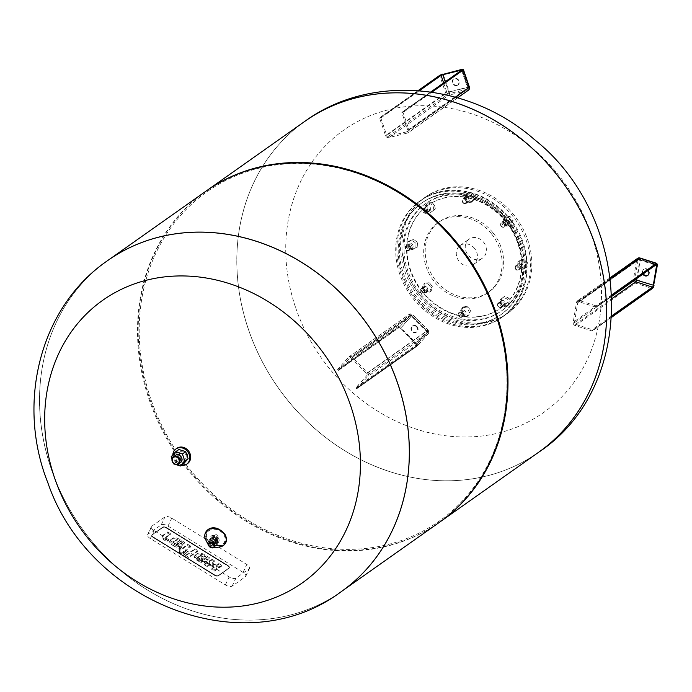 <?xml version="1.0" encoding="UTF-8"?>
<svg xmlns="http://www.w3.org/2000/svg" width="692" height="692" viewBox="0 0 692 692"><rect width="100%" height="100%" fill="white"/><g stroke="black" fill="none" stroke-linecap="round" stroke-linejoin="round"><path stroke-width="0.52" stroke-dasharray="3.46 2.59" d="M179.79 455.916A4.377 3.797 54.8 0 1 181.01 451.426A4.377 3.797 54.8 0 1 187.29 454.082A4.377 3.797 54.8 0 1 186.061 458.58A4.377 3.797 54.8 0 1 179.79 455.916M185.94 455.033A4.377 3.797 54.8 0 1 184.721 459.523A4.377 3.797 54.8 0 1 179.098 458.139A4.377 3.797 54.8 0 1 179.669 452.369A4.377 3.797 54.8 0 1 185.94 455.033M173.355 463.173L171.988 459.159M175.465 455.336A4.377 3.797 -125.2 0 0 174.246 459.834A4.377 3.797 -125.2 0 0 180.517 462.498M183.717 463.666L176.884 461.503L174.47 454.41L178.891 449.489M174.47 454.41L171.166 456.755M176.884 461.503L173.58 463.839M181.252 465.405A9.307 8.062 54.8 0 1 172.818 454.903M187.567 463.553A9.307 8.062 54.8 0 1 175.612 460.595A9.307 8.062 54.8 0 1 176.823 448.347M151.773 526.214L164.964 516.898A5.475 2.457 -154.8 0 1 171.746 518.126L246.793 564.464A5.475 2.457 -154.8 0 1 249.509 568.366A5.475 2.457 -154.8 0 1 249.103 568.841L235.903 578.157A5.475 2.457 -154.8 0 1 229.13 576.938L154.082 530.6A5.475 2.457 -154.8 0 1 151.366 526.69A5.475 2.457 -154.8 0 1 151.773 526.214L148.027 534.189L161.219 524.873A5.475 2.457 -154.8 0 1 168 526.093L243.048 572.431A5.475 2.457 -154.8 0 1 245.764 576.341A5.475 2.457 -154.8 0 1 245.357 576.817L232.157 586.133A5.475 2.457 -154.8 0 1 225.384 584.904L150.337 538.575A5.475 2.457 -154.8 0 1 147.612 534.665A5.475 2.457 -154.8 0 1 148.027 534.189M152.214 534.648L162.957 527.053A3.062 1.375 -154.8 0 1 166.755 527.745L227.85 565.468A3.062 1.375 -154.8 0 1 229.372 567.656A3.062 1.375 -154.8 0 1 229.147 567.924L218.404 575.51A3.062 1.375 -154.8 0 1 214.606 574.827L153.503 537.096A3.062 1.375 -154.8 0 1 151.98 534.916A3.062 1.375 -154.8 0 1 152.214 534.648L162.957 527.053A3.062 1.375 -154.8 0 1 166.755 527.745L227.85 565.468A3.062 1.375 -154.8 0 1 229.372 567.656A3.062 1.375 -154.8 0 1 229.147 567.924L218.404 575.51A3.062 1.375 -154.8 0 1 214.606 574.827L153.503 537.096A3.062 1.375 -154.8 0 1 151.98 534.916A3.062 1.375 -154.8 0 1 152.214 534.648L152.006 535.089A3.062 1.375 25.2 0 0 151.773 535.357A3.062 1.375 25.2 0 0 153.295 537.546L214.399 575.268A3.062 1.375 25.2 0 0 218.188 575.952L228.94 568.366A3.062 1.375 25.2 0 0 229.164 568.097A3.062 1.375 25.2 0 0 227.642 565.909L166.547 528.186A3.062 1.375 25.2 0 0 162.75 527.503L152.006 535.089L162.75 527.503A3.062 1.375 -154.8 0 1 166.547 528.186L227.642 565.909A3.062 1.375 -154.8 0 1 229.164 568.097A3.062 1.375 -154.8 0 1 228.94 568.366L218.188 575.952A3.062 1.375 -154.8 0 1 214.399 575.268L153.295 537.546A3.062 1.375 -154.8 0 1 151.773 535.357A3.062 1.375 -154.8 0 1 152.006 535.089L152.214 534.648M184.842 551.066L190.317 547.199L187.35 545.374L181.884 549.232L179.998 548.073L178.709 548.981L180.595 550.14L179.6 550.841A5.302 2.379 25.2 0 0 179.332 551.204A5.302 2.379 25.2 0 0 179.297 552.138A3.322 1.488 25.2 0 0 179.868 552.96A5.078 2.275 25.2 0 0 181.373 554.136L183.466 555.425L184.816 554.465L183.38 553.583A1.938 0.874 -154.8 0 1 182.973 553.289A1.047 0.467 -154.8 0 1 182.653 552.77A2.015 0.9 -154.8 0 1 182.688 552.657A2.015 0.9 -154.8 0 1 182.852 552.467L183.553 551.974L185.845 553.384L187.134 552.476L184.842 551.066L185.309 550.071L187.601 551.481L187.134 552.476M187.601 551.481L186.312 552.389L184.029 550.979L183.319 551.472A2.015 0.9 25.2 0 0 183.155 551.654A2.015 0.9 25.2 0 0 183.12 551.775A1.047 0.467 25.2 0 0 183.441 552.294A1.938 0.874 25.2 0 0 183.856 552.588L185.283 553.47L183.934 554.43L181.84 553.133A5.078 2.275 -154.8 0 1 180.335 551.965A3.322 1.488 -154.8 0 1 179.764 551.143A5.302 2.379 -154.8 0 1 179.799 550.209A5.302 2.379 -154.8 0 1 180.067 549.846L181.062 549.145L179.176 547.986L180.465 547.078L182.351 548.237L187.817 544.37L190.784 546.204L190.317 547.199M190.784 546.204L185.309 550.071M187.817 544.37L187.35 545.374M182.351 548.237L181.884 549.232M180.465 547.078L179.998 548.073M179.176 547.986L178.709 548.981M181.062 549.145L180.595 550.14M180.067 549.846L179.6 550.841M179.764 551.143L179.297 552.138M180.335 551.965L179.868 552.96M183.934 554.43L183.466 555.425M185.283 553.47L184.816 554.465M183.12 551.775L182.653 552.77M183.319 551.472L182.852 552.467M184.029 550.979L183.553 551.974M186.312 552.389L185.845 553.384M194.417 549.733L185.015 556.377L187.973 558.21L197.384 551.567L194.417 549.733L194.893 548.739L197.851 550.564L197.384 551.567L197.851 550.564L188.44 557.207L187.973 558.21M188.44 557.207L185.482 555.382L185.015 556.377M185.482 555.382L194.893 548.739M166.106 537.848A2.31 1.038 25.2 0 0 166.798 538.497A3.849 1.721 25.2 0 0 167.23 538.783L168.727 539.708L167.343 540.677L165.163 539.327A6.652 2.984 -154.8 0 1 163.727 538.298A4.282 1.92 -154.8 0 1 162.499 536.698A6.617 2.967 -154.8 0 1 162.594 535.703A6.617 2.967 -154.8 0 1 163.009 535.193L167.646 531.914L170.604 533.748L166.305 536.784A5.251 2.353 25.2 0 0 166.158 536.897A3.425 1.54 25.2 0 0 165.985 537.13A3.425 1.54 25.2 0 0 165.924 537.303A1.868 0.839 25.2 0 0 166.106 537.848L165.639 538.843A1.868 0.839 -154.8 0 1 165.457 538.298A3.425 1.54 -154.8 0 1 165.518 538.125A3.425 1.54 -154.8 0 1 165.691 537.9A5.251 2.353 -154.8 0 1 165.829 537.779L170.137 534.743L167.179 532.909L162.542 536.188A6.617 2.967 25.2 0 0 162.118 536.698A6.617 2.967 25.2 0 0 162.032 537.693A4.282 1.92 25.2 0 0 163.26 539.293A6.652 2.984 25.2 0 0 164.696 540.322L166.876 541.672L168.26 540.703L166.755 539.777A3.849 1.721 -154.8 0 1 166.331 539.492A2.31 1.038 -154.8 0 1 165.639 538.843M170.604 533.748L170.137 534.743L170.604 533.748M167.646 531.914L167.179 532.909L167.646 531.914M163.009 535.193L162.542 536.188M162.499 536.698L162.032 537.693M167.343 540.677L166.876 541.672L167.343 540.677M168.727 539.708L168.26 540.703M166.798 538.497L166.331 539.492M176.745 544.379A3.218 1.445 25.2 0 0 177.498 544.31A5.545 2.491 25.2 0 0 178.112 544.016L173.804 541.352A5.545 2.491 25.2 0 0 173.407 541.784A3.218 1.445 25.2 0 0 173.389 541.81A3.218 1.445 25.2 0 0 173.346 542.277A2.041 0.917 25.2 0 0 174.453 543.454L174.903 543.73A2.041 0.917 25.2 0 0 176.745 544.379L176.278 545.374A2.041 0.917 -154.8 0 1 174.436 544.725L173.986 544.448A2.041 0.917 -154.8 0 1 172.87 543.272A3.218 1.445 -154.8 0 1 172.922 542.805A3.218 1.445 -154.8 0 1 172.931 542.779A5.545 2.491 -154.8 0 1 173.337 542.355L177.645 545.011A5.545 2.491 -154.8 0 1 177.031 545.305A3.218 1.445 -154.8 0 1 176.278 545.374M174.903 543.73L174.436 544.725M174.453 543.454L173.986 544.448M173.346 542.277L172.87 543.272M173.804 541.352L173.337 542.355M174.15 541.109L173.683 542.104M178.458 543.765L177.991 544.768M178.112 544.016L177.645 545.011M177.498 544.31L177.031 545.305M173.467 545.746A5.181 2.327 25.2 0 0 179.496 547.294A9.031 4.048 25.2 0 0 180.707 546.767L182.039 545.824L175.085 541.118A3.071 1.375 -154.8 0 1 176.676 540.91A3.287 1.47 -154.8 0 1 178.821 541.819L182.896 544.336L184.193 543.419L179.712 540.651A8.235 3.694 25.2 0 0 177.68 539.587A5.233 2.353 25.2 0 0 173 538.886A8.935 4.005 25.2 0 0 172.126 539.284L170.422 540.495A9.273 4.161 25.2 0 0 169.765 541.274A9.273 4.161 25.2 0 0 169.756 541.282A5.311 2.379 25.2 0 0 169.756 541.291A5.311 2.379 25.2 0 0 172.516 545.149L173.467 545.746L173.934 544.742L172.983 544.154L172.516 545.149M172.983 544.154A5.311 2.379 -154.8 0 1 170.223 540.296A9.273 4.161 -154.8 0 1 170.232 540.27A9.273 4.161 -154.8 0 1 170.889 539.492L172.593 538.289A8.935 4.005 -154.8 0 1 173.467 537.892A5.233 2.353 -154.8 0 1 178.155 538.584A8.235 3.694 -154.8 0 1 180.18 539.656L184.66 542.424L183.363 543.341L179.289 540.824A3.287 1.47 25.2 0 0 177.152 539.916A3.071 1.375 25.2 0 0 175.552 540.123L182.506 544.829L181.174 545.772A9.031 4.048 -154.8 0 1 179.972 546.299L179.496 547.294M179.972 546.299A5.181 2.327 -154.8 0 1 173.934 544.742M182.506 544.829L182.039 545.824M175.24 540.34L174.773 541.334M175.552 540.123L175.085 541.118M177.152 539.916L176.676 540.91M179.289 540.824L178.821 541.819M183.363 543.341L182.896 544.336M184.66 542.424L184.193 543.419M173.467 537.892L173 538.886M172.593 538.289L172.126 539.284M170.889 539.492L170.422 540.495M170.223 540.296A5.311 2.379 -154.8 0 1 170.223 540.288L169.756 541.291M201.545 559.69A3.218 1.445 25.2 0 0 202.298 559.62A5.545 2.491 25.2 0 0 202.912 559.326L198.604 556.662A5.545 2.491 25.2 0 0 198.197 557.095A3.218 1.445 25.2 0 0 198.189 557.121A3.218 1.445 25.2 0 0 198.137 557.588A2.041 0.917 25.2 0 0 199.253 558.764L199.703 559.041A2.041 0.917 25.2 0 0 201.545 559.69L201.078 560.693A2.041 0.917 -154.8 0 1 199.235 560.036L198.777 559.759A2.041 0.917 -154.8 0 1 197.67 558.582A3.218 1.445 -154.8 0 1 197.722 558.115A3.218 1.445 -154.8 0 1 197.73 558.089A5.545 2.491 -154.8 0 1 198.137 557.666L202.445 560.321A5.545 2.491 -154.8 0 1 201.822 560.615A3.218 1.445 -154.8 0 1 201.078 560.693M199.703 559.041L199.235 560.036M199.253 558.764L198.777 559.759M198.137 557.588L197.67 558.582M198.604 556.662L198.137 557.666M198.95 556.42L198.483 557.415M203.258 559.084L202.791 560.079M202.912 559.326L202.445 560.321M202.298 559.62L201.822 560.615M198.267 561.056A5.181 2.327 25.2 0 0 204.296 562.605A9.031 4.048 25.2 0 0 205.507 562.077L206.839 561.134L199.876 556.429A3.071 1.375 -154.8 0 1 201.476 556.221A3.287 1.47 -154.8 0 1 203.621 557.129L207.686 559.646L208.984 558.729L204.503 555.961A8.235 3.694 25.2 0 0 202.479 554.898A5.233 2.353 25.2 0 0 197.8 554.206A8.935 4.005 25.2 0 0 196.926 554.595L195.222 555.806A9.273 4.161 25.2 0 0 194.564 556.584A9.273 4.161 25.2 0 0 194.556 556.593A5.311 2.379 25.2 0 0 194.556 556.602A5.311 2.379 25.2 0 0 197.306 560.468L198.267 561.056L198.734 560.053L197.782 559.465L197.306 560.468M197.782 559.465A5.311 2.379 -154.8 0 1 195.023 555.607A9.273 4.161 -154.8 0 1 195.032 555.589A9.273 4.161 -154.8 0 1 195.689 554.802L197.393 553.6A8.935 4.005 -154.8 0 1 198.267 553.202A5.233 2.353 -154.8 0 1 202.946 553.894A8.235 3.694 -154.8 0 1 204.979 554.967L209.46 557.735L208.154 558.652L204.088 556.134A3.287 1.47 25.2 0 0 201.943 555.226A3.071 1.375 25.2 0 0 200.351 555.434L207.306 560.139L205.974 561.082A9.031 4.048 -154.8 0 1 204.763 561.61L204.296 562.605M204.763 561.61A5.181 2.327 -154.8 0 1 198.734 560.053M207.306 560.139L206.839 561.134M200.04 555.65L199.573 556.653M200.351 555.434L199.876 556.429M201.943 555.226L201.476 556.221M204.088 556.134L203.621 557.129M208.154 558.652L207.686 559.646M209.46 557.735L208.984 558.729M198.267 553.202L197.8 554.206M197.393 553.6L196.926 554.595M195.689 554.802L195.222 555.806M195.023 555.607A5.311 2.379 -154.8 0 1 195.023 555.598L194.564 556.584M210.757 564.326A2.742 1.228 25.2 0 0 209.685 564.361A5.294 2.379 25.2 0 0 209.166 564.594L207.73 565.606L204.754 563.772L206.095 562.83A7.915 3.555 -154.8 0 1 207.626 562.302A5.052 2.266 -154.8 0 1 210.022 562.527A5.389 2.413 -154.8 0 1 209.564 560.978A8.122 3.642 -154.8 0 1 209.685 560.624A8.122 3.642 -154.8 0 1 210.281 559.923L211.553 559.024L214.52 560.857L213.205 561.792A4.783 2.145 25.2 0 0 212.807 562.233A4.783 2.145 25.2 0 0 212.738 562.449A2.111 0.943 25.2 0 0 213.75 563.842L214.477 564.291A1.998 0.891 25.2 0 0 216.259 564.836A4.057 1.817 25.2 0 0 217.375 564.577L218.854 563.53L221.821 565.364L220.584 566.246A12.785 5.735 -154.8 0 1 218.923 566.757A5.389 2.413 -154.8 0 1 216.553 566.558A5.052 2.266 -154.8 0 1 217.063 568.123A7.915 3.555 -154.8 0 1 216.933 568.495A7.915 3.555 -154.8 0 1 216.371 569.17L215.03 570.113L212.055 568.279L213.491 567.267A5.294 2.379 25.2 0 0 213.802 566.904A2.742 1.228 25.2 0 0 213.828 566.852A2.742 1.228 25.2 0 0 213.785 566.194A2.076 0.934 25.2 0 0 212.764 565.252L212.254 564.932A2.076 0.934 25.2 0 0 210.757 564.326L210.29 565.321A2.076 0.934 -154.8 0 1 211.787 565.935L212.297 566.246A2.076 0.934 -154.8 0 1 213.318 567.189A2.742 1.228 -154.8 0 1 213.361 567.847A2.742 1.228 -154.8 0 1 213.335 567.907A5.294 2.379 -154.8 0 1 213.024 568.262L211.588 569.274L214.563 571.108L215.895 570.165A7.915 3.555 25.2 0 0 216.466 569.49A7.915 3.555 25.2 0 0 216.587 569.118A5.052 2.266 25.2 0 0 216.086 567.552A5.389 2.413 25.2 0 0 218.456 567.76A12.785 5.735 25.2 0 0 220.117 567.241L221.353 566.367L218.378 564.525L216.907 565.572A4.057 1.817 -154.8 0 1 215.783 565.831A1.998 0.891 -154.8 0 1 214.01 565.295L213.283 564.845A2.111 0.943 -154.8 0 1 212.271 563.444A4.783 2.145 -154.8 0 1 212.34 563.227A4.783 2.145 -154.8 0 1 212.738 562.786L214.053 561.861L211.086 560.018L209.814 560.918A8.122 3.642 25.2 0 0 209.218 561.619A8.122 3.642 25.2 0 0 209.096 561.973A5.389 2.413 25.2 0 0 209.555 563.522A5.052 2.266 25.2 0 0 207.159 563.297A7.915 3.555 25.2 0 0 205.628 563.824L204.287 564.767L207.263 566.601L208.699 565.589A5.294 2.379 -154.8 0 1 209.218 565.364A2.742 1.228 -154.8 0 1 210.29 565.321M212.254 564.932L211.787 565.935M212.764 565.252L212.297 566.246M213.785 566.194L213.318 567.189M213.802 566.904L213.335 567.907M213.491 567.267L213.024 568.262M212.055 568.279L211.588 569.274M215.03 570.113L214.563 571.108M216.553 566.558L216.086 567.552M218.923 566.757L218.456 567.76M220.584 566.246L220.117 567.241M221.821 565.364L221.353 566.367M218.854 563.53L218.378 564.525M217.375 564.577L216.907 565.572M216.259 564.836L215.783 565.831M214.477 564.291L214.01 565.295M213.75 563.842L213.283 564.845M212.738 562.449L212.271 563.444M213.205 561.792L212.738 562.786M214.52 560.857L214.053 561.861M211.553 559.024L211.086 560.018M210.022 562.527L209.555 563.522M204.754 563.772L204.287 564.767M207.73 565.606L207.263 566.601M209.166 564.594L208.699 565.589M209.685 564.361L209.218 565.364M217.262 541.144A4.68 3.642 27.9 0 1 217.392 544.31A4.68 3.642 27.9 0 1 214.771 545.979A4.68 3.642 27.9 0 1 209.218 543.038A4.68 3.642 27.9 0 1 209.114 539.933A4.68 3.642 27.9 0 1 213.093 538.289A4.68 3.642 27.9 0 1 217.262 541.144M216.475 539.544A2.491 1.938 27.9 0 1 215.082 542.13A2.491 1.938 27.9 0 1 212.219 540.616A2.491 1.938 27.9 0 1 213.266 538.065A2.491 1.938 27.9 0 1 216.475 539.544M216.155 542.078A3.858 3.002 27.9 0 1 216.267 544.691A3.858 3.002 27.9 0 1 214.096 546.066A3.858 3.002 27.9 0 1 209.52 543.644A3.858 3.002 27.9 0 1 209.434 541.083A3.858 3.002 27.9 0 1 212.721 539.725A3.858 3.002 27.9 0 1 216.155 542.078M214.745 542.77A2.465 1.912 27.9 0 1 214.814 544.44A2.465 1.912 27.9 0 1 211.743 544.985A2.465 1.912 27.9 0 1 210.454 542.139A2.465 1.912 27.9 0 1 212.548 541.274A2.465 1.912 27.9 0 1 214.745 542.77M216.112 540.184A2.465 1.912 27.9 0 1 216.181 541.853A2.465 1.912 27.9 0 1 213.11 542.398A2.465 1.912 27.9 0 1 211.83 539.552A2.465 1.912 27.9 0 1 213.923 538.687A2.465 1.912 27.9 0 1 216.112 540.184M215.411 540.357A1.643 1.28 27.9 0 1 213.404 541.827A1.643 1.28 27.9 0 1 213.949 539.353A1.643 1.28 27.9 0 1 215.411 540.357M217.868 535.712A1.643 1.28 27.9 0 1 215.861 537.191A1.643 1.28 27.9 0 1 216.406 534.717A1.643 1.28 27.9 0 1 217.868 535.712M107.563 260.65A202.583 175.439 54.8 0 0 81.102 527.33A202.583 175.439 54.8 0 0 341.268 591.625A202.583 175.439 54.8 0 1 81.146 527.304A202.583 175.439 54.8 0 1 107.589 260.633A202.583 175.439 -125.2 0 0 81.146 527.304A202.583 175.439 -125.2 0 0 341.312 591.591M205.896 191.217A202.583 175.439 -125.2 0 0 179.764 457.663A202.583 175.439 -125.2 0 0 439.602 522.192M495.472 314.229A201.484 174.496 -125.2 0 0 181.39 214.555A201.484 174.496 -125.2 0 0 292.387 540.608A201.484 174.496 -125.2 0 0 495.472 314.229M205.559 191.45A202.583 175.439 -125.2 0 0 179.098 458.139A202.583 175.439 -125.2 0 0 439.264 522.425M538.558 452.317A202.583 175.439 54.8 0 1 278.392 388.022A202.583 175.439 54.8 0 1 304.852 121.342A202.583 175.439 -125.2 0 0 248.376 329.297A202.583 175.439 -125.2 0 0 538.558 452.317M295.622 307.611A172.983 149.801 -125.2 0 0 565.269 393.177A172.983 149.801 -125.2 0 0 469.972 113.263A172.983 149.801 -125.2 0 0 295.622 307.611M468.614 239.527A11.608 10.051 -125.2 0 0 467.835 254.717A11.608 10.051 -125.2 0 0 482.514 258.099A11.608 10.051 -125.2 0 0 484.037 242.814A11.608 10.051 -125.2 0 0 469.124 239.129A11.608 10.051 -125.2 0 0 468.614 239.527M521.854 266.982A2.733 2.37 54.8 0 1 517.417 267.908A2.733 2.37 54.8 0 1 520.471 264.37A2.733 2.37 54.8 0 1 521.854 266.982A62.963 54.53 54.8 0 1 503.534 305.968A2.733 2.37 54.8 0 1 500.255 301.582A2.733 2.37 54.8 0 1 503.534 305.968A62.963 54.53 54.8 0 1 500.74 308.104A62.963 54.53 54.8 0 1 462.299 316.071A2.733 2.37 54.8 0 1 460.82 311.253A2.733 2.37 54.8 0 1 463.977 315.725A2.733 2.37 54.8 0 1 462.299 316.071A62.963 54.53 54.8 0 1 422.31 291.375A2.733 2.37 54.8 0 1 426.082 288.495A2.733 2.37 54.8 0 1 422.31 291.375A62.963 54.53 54.8 0 1 406.983 246.352A2.733 2.37 54.8 0 1 411.42 245.435A2.733 2.37 54.8 0 1 408.367 248.964A2.733 2.37 54.8 0 1 406.983 246.352A62.963 54.53 54.8 0 1 425.303 207.366A2.733 2.37 54.8 0 1 428.582 211.752A2.733 2.37 54.8 0 1 425.303 207.366A62.963 54.53 54.8 0 1 428.097 205.23A62.963 54.53 54.8 0 1 466.529 197.263A2.733 2.37 54.8 0 1 468.017 202.09A2.733 2.37 54.8 0 1 464.86 197.618A2.733 2.37 54.8 0 1 466.529 197.263A62.963 54.53 54.8 0 1 506.527 221.959A2.733 2.37 54.8 0 1 502.755 224.839A2.733 2.37 54.8 0 1 506.527 221.959A62.963 54.53 54.8 0 1 521.854 266.982M493.162 232.979A42.982 37.221 54.8 0 1 489.209 291.782A42.982 37.221 54.8 0 1 434.014 278.141A42.982 37.221 54.8 0 1 439.628 221.561A42.982 37.221 54.8 0 1 493.162 232.979M460.976 311.971A2.733 2.37 -125.2 0 0 458.952 315.915A2.733 2.37 -125.2 0 0 463.251 314.064A2.733 2.37 -125.2 0 0 460.976 311.971M498.621 302.741A2.733 2.37 -125.2 0 0 501.908 307.127A2.733 2.37 -125.2 0 0 498.621 302.741M515.35 267.155A2.733 2.37 -125.2 0 0 519.424 269.837A2.733 2.37 -125.2 0 0 516.267 265.365A2.733 2.37 -125.2 0 0 515.35 267.155M501.354 226.042A2.733 2.37 -125.2 0 0 505.117 223.17A2.733 2.37 -125.2 0 0 501.354 226.042M464.834 203.5A2.733 2.37 -125.2 0 0 466.866 199.547A2.733 2.37 -125.2 0 0 462.559 201.407A2.733 2.37 -125.2 0 0 464.834 203.5M427.189 212.721A2.733 2.37 -125.2 0 0 423.911 208.344A2.733 2.37 -125.2 0 0 427.189 212.721M410.468 248.316A2.733 2.37 -125.2 0 0 406.394 245.625A2.733 2.37 -125.2 0 0 409.552 250.097A2.733 2.37 -125.2 0 0 410.468 248.316M424.464 289.42A2.733 2.37 -125.2 0 0 420.693 292.301A2.733 2.37 -125.2 0 0 424.464 289.42M491.649 234.043A42.982 37.221 54.8 0 1 487.696 292.846A42.982 37.221 54.8 0 1 432.5 279.205A42.982 37.221 54.8 0 1 438.114 222.625A42.982 37.221 54.8 0 1 491.649 234.043M506.44 221.587A68.439 59.27 54.8 0 1 500.152 315.223A68.439 59.27 54.8 0 1 412.25 293.503A68.439 59.27 54.8 0 1 421.194 203.405A68.439 59.27 54.8 0 1 506.44 221.587M508.274 220.082A71.181 61.64 54.8 0 1 501.726 317.455A71.181 61.64 54.8 0 1 410.321 294.87A71.181 61.64 54.8 0 1 419.612 201.173A71.181 61.64 54.8 0 1 508.274 220.082M503.145 306.245A62.963 54.53 54.8 0 1 500.342 308.381A62.963 54.53 54.8 0 1 419.482 288.4A62.963 54.53 54.8 0 1 427.708 205.507A62.963 54.53 54.8 0 1 506.137 222.236A62.963 54.53 54.8 0 1 503.145 306.245M460.699 312.17A2.733 2.37 -125.2 0 0 458.666 316.114A2.733 2.37 -125.2 0 0 462.974 314.255A2.733 2.37 -125.2 0 0 460.699 312.17M498.344 302.94A2.733 2.37 -125.2 0 0 501.622 307.326A2.733 2.37 -125.2 0 0 498.344 302.94M515.073 267.354A2.733 2.37 -125.2 0 0 519.147 270.036A2.733 2.37 -125.2 0 0 515.99 265.564A2.733 2.37 -125.2 0 0 515.073 267.354M501.077 226.241A2.733 2.37 -125.2 0 0 504.84 223.369A2.733 2.37 -125.2 0 0 501.077 226.241M464.557 203.699A2.733 2.37 -125.2 0 0 466.59 199.746A2.733 2.37 -125.2 0 0 462.282 201.606A2.733 2.37 -125.2 0 0 464.557 203.699M426.912 212.92A2.733 2.37 -125.2 0 0 423.634 208.543A2.733 2.37 -125.2 0 0 426.912 212.92M410.192 248.514A2.733 2.37 -125.2 0 0 406.109 245.824A2.733 2.37 -125.2 0 0 409.266 250.296A2.733 2.37 -125.2 0 0 410.192 248.514M424.179 289.619A2.733 2.37 -125.2 0 0 420.416 292.5A2.733 2.37 -125.2 0 0 424.179 289.619M463.605 310.111A2.733 2.37 54.8 0 1 463.424 315.275A2.733 2.37 54.8 0 1 463.605 310.111M460.457 312.845A2.188 1.894 54.8 0 1 462.074 316.253A2.188 1.894 54.8 0 1 458.614 315.63A2.188 1.894 54.8 0 1 460.457 312.845M462.697 307.205L460.241 310.916L462.403 315.465L467.013 316.296L469.47 312.576L467.308 308.026L462.697 307.205L464.124 306.193L461.676 309.912L463.83 314.453L468.449 315.284L470.897 311.564L468.743 307.023L464.124 306.193M467.308 308.026L468.743 307.023M469.47 312.576L470.897 311.564M467.013 316.296L468.449 315.284M462.403 315.465L463.83 314.453M460.241 310.916L461.676 309.912M501.25 300.89A2.733 2.37 54.8 0 1 504.529 305.267A2.733 2.37 54.8 0 1 501.25 300.89M498.465 303.528A2.188 1.894 54.8 0 1 501.769 305.06A2.188 1.894 54.8 0 1 499.235 307.144A2.188 1.894 54.8 0 1 498.465 303.528M499.883 300.051L500.913 304.869L505.324 306.911L508.707 304.117L507.677 299.299L503.266 297.266L499.883 300.051L501.311 299.039L502.34 303.866L506.752 305.899L510.134 303.113L509.104 298.287L504.693 296.254L501.311 299.039M503.266 297.266L504.693 296.254M507.677 299.299L509.104 298.287M508.707 304.117L510.134 303.113M505.324 306.911L506.752 305.899M500.913 304.869L502.34 303.866M517.979 265.296A2.733 2.37 54.8 0 1 522.97 266.195A2.733 2.37 54.8 0 1 517.979 265.296M515.341 267.596A2.188 1.894 54.8 0 1 518.403 266.351A2.188 1.894 54.8 0 1 518.273 269.923A2.188 1.894 54.8 0 1 515.341 267.596M517.737 266.472L521.647 269.569L525.73 267.899L525.894 263.133L521.984 260.028L517.901 261.697L517.737 266.472L519.164 265.46L523.074 268.557L527.157 266.896L527.33 262.121L523.42 259.016L519.337 260.685L519.164 265.46M517.901 261.697L519.337 260.685M521.984 260.028L523.42 259.016M525.894 263.133L527.33 262.121M525.73 267.899L527.157 266.896M521.647 269.569L523.074 268.557M503.984 224.191A2.733 2.37 54.8 0 1 507.643 221.172A2.733 2.37 54.8 0 1 503.984 224.191M501.216 226.102A2.188 1.894 54.8 0 1 502.236 222.807A2.188 1.894 54.8 0 1 504.589 225.774A2.188 1.894 54.8 0 1 501.216 226.102M505.791 226.128L510.298 225.696L511.656 221.302L508.516 217.34L504.01 217.772L502.651 222.167L505.791 226.128L507.227 225.116L511.725 224.684L513.083 220.29L509.943 216.328L505.445 216.76L504.087 221.155L507.227 225.116M502.651 222.167L504.087 221.155M504.01 217.772L505.445 216.76M508.516 217.34L509.943 216.328M511.656 221.302L513.083 220.29M510.298 225.696L511.725 224.684M467.463 201.64A2.733 2.37 54.8 0 1 467.654 196.476A2.733 2.37 54.8 0 1 467.463 201.64M464.349 203.336A2.188 1.894 54.8 0 1 462.732 199.927A2.188 1.894 54.8 0 1 466.192 200.55A2.188 1.894 54.8 0 1 464.349 203.336M471.062 202.661L473.51 198.941L471.356 194.391L466.737 193.57L464.289 197.281L466.443 201.83L471.062 202.661L472.489 201.649L474.946 197.929L472.783 193.388L468.173 192.558L465.716 196.277L467.878 200.818L472.489 201.649M466.443 201.83L467.878 200.818M464.289 197.281L465.716 196.277M466.737 193.57L468.173 192.558M471.356 194.391L472.783 193.388M473.51 198.941L474.946 197.929M429.818 210.87A2.733 2.37 54.8 0 1 426.54 206.484A2.733 2.37 54.8 0 1 429.818 210.87M426.35 212.652A2.188 1.894 54.8 0 1 423.037 211.121A2.188 1.894 54.8 0 1 425.571 209.036A2.188 1.894 54.8 0 1 426.35 212.652M433.875 209.814L432.846 204.988L428.426 202.955L425.044 205.74L426.082 210.567L430.493 212.6L435.303 208.802L434.273 203.976L429.862 201.943L426.48 204.728L427.509 209.555L431.92 211.588L435.303 208.802M430.493 212.6L431.92 211.588M426.082 210.567L427.509 209.555M425.044 205.74L426.48 204.728M428.426 202.955L429.862 201.943M432.846 204.988L434.273 203.976M413.098 246.456A2.733 2.37 54.8 0 1 408.098 245.565A2.733 2.37 54.8 0 1 413.098 246.456M409.465 248.575A2.188 1.894 54.8 0 1 406.403 249.829A2.188 1.894 54.8 0 1 406.533 246.248A2.188 1.894 54.8 0 1 409.465 248.575M416.022 243.394L412.112 240.288L408.029 241.958L407.856 246.733L411.766 249.829L415.849 248.168L416.022 243.394L417.449 242.382L413.539 239.276L409.456 240.946L409.292 245.721L413.202 248.826L417.285 247.156L417.449 242.382M415.849 248.168L417.285 247.156M411.766 249.829L413.202 248.826M407.856 246.733L409.292 245.721M408.029 241.958L409.456 240.946M412.112 240.288L413.539 239.276M423.59 290.078A2.188 1.894 54.8 0 1 422.57 293.373A2.188 1.894 54.8 0 1 420.217 290.406A2.188 1.894 54.8 0 1 423.59 290.078M427.094 287.569A2.733 2.37 54.8 0 1 423.426 290.588A2.733 2.37 54.8 0 1 427.094 287.569M427.959 283.737L423.461 284.17L422.103 288.564L425.243 292.526L429.741 292.085L431.099 287.69L427.959 283.737L429.386 282.725L424.888 283.158L423.53 287.552L426.67 291.514L431.177 291.081L432.535 286.687L429.386 282.725M431.099 287.69L432.535 286.687M429.741 292.085L431.177 291.081M425.243 292.526L426.67 291.514M422.103 288.564L423.53 287.552M423.461 284.17L424.888 283.158M474.643 248.532A11.608 10.051 -125.2 0 0 460.18 245.452A11.608 10.051 -125.2 0 0 459.67 245.842A11.608 10.051 -125.2 0 0 458.882 261.031A11.608 10.051 -125.2 0 0 473.57 264.413A11.608 10.051 -125.2 0 0 474.643 248.532M514.476 215.696A71.181 61.64 -125.2 0 0 425.822 196.787A71.181 61.64 -125.2 0 0 416.523 290.484A71.181 61.64 -125.2 0 0 507.937 313.078A71.181 61.64 -125.2 0 0 514.476 215.696M513.135 216.648A71.181 61.64 -125.2 0 0 424.481 197.73A71.181 61.64 -125.2 0 0 415.183 291.436A71.181 61.64 -125.2 0 0 506.596 314.021A71.181 61.64 -125.2 0 0 513.135 216.648M338.059 370.142L337.869 369.952A0.545 0.476 54.8 0 1 337.808 369.208L348.638 357.133A2.733 2.37 54.8 0 1 352.159 357.288L367.556 372.711A2.733 2.37 54.8 0 1 367.893 376.413L357.055 388.489A0.545 0.476 54.8 0 1 356.354 388.463L356.164 388.273A0.545 0.476 54.8 0 1 356.095 387.529L366.924 375.453A1.367 1.185 -125.2 0 0 366.76 373.602L351.363 358.179A1.367 1.185 -125.2 0 0 349.598 358.101L338.769 370.177A0.545 0.476 54.8 0 1 338.059 370.142L398.332 327.584A1.92 0.943 -138.1 0 1 400.46 328.389A2.188 1.073 41.9 0 0 398.03 327.472L337.869 369.952M416.446 326.771A3.668 3.175 54.8 0 1 416.428 332.151A3.668 3.175 54.8 0 1 411.714 330.984A3.668 3.175 54.8 0 1 412.198 326.157A3.668 3.175 54.8 0 1 416.446 326.771M416.895 326.46A3.668 3.175 -125.2 0 0 412.64 325.837A3.668 3.175 -125.2 0 0 412.164 330.672A3.668 3.175 -125.2 0 0 416.878 331.831A3.668 3.175 -125.2 0 0 416.895 326.46M592.62 330.335L592.577 330.586A0.545 0.476 54.8 0 1 592.006 330.923L575.251 325.612A2.733 2.37 54.8 0 1 573.201 322.325L576.54 302.309A2.733 2.37 54.8 0 1 579.42 300.587L596.175 305.907A0.545 0.476 54.8 0 1 596.582 306.565L596.547 306.815A0.545 0.476 54.8 0 1 595.968 307.153L579.213 301.842A1.367 1.185 -125.2 0 0 577.777 302.698L574.438 322.714A1.367 1.185 -125.2 0 0 575.459 324.358L592.214 329.677A0.545 0.476 54.8 0 1 592.62 330.335L611.823 316.78M642.903 274.24A3.668 3.175 54.8 0 1 642.254 271.446A3.668 3.175 54.8 0 1 643.439 269.499A3.668 3.175 54.8 0 1 648.093 270.581M647.885 275.321A3.668 3.175 -125.2 0 0 648.119 275.174A3.668 3.175 -125.2 0 0 648.594 270.347A3.668 3.175 -125.2 0 0 643.889 269.179A3.668 3.175 -125.2 0 0 642.704 271.134A3.668 3.175 -125.2 0 0 643.352 273.928M402.182 112.165L402.424 112.104A0.545 0.476 54.8 0 1 403.064 112.502L408.981 129.897A2.733 2.37 54.8 0 1 407.51 133.028L388.774 137.613A2.733 2.37 54.8 0 1 385.565 135.632L379.64 118.237A0.545 0.476 54.8 0 1 379.934 117.614L380.168 117.553A0.545 0.476 54.8 0 1 380.808 117.951L386.733 135.347A1.367 1.185 -125.2 0 0 388.342 136.341L407.078 131.748A1.367 1.185 -125.2 0 0 407.813 130.183L401.888 112.787A0.545 0.476 54.8 0 1 402.182 112.165L430.753 91.993M456.651 85.566A3.668 3.175 54.8 0 1 452.585 83.455A3.668 3.175 54.8 0 1 453.372 79.139A3.668 3.175 54.8 0 1 458.087 80.307A3.668 3.175 54.8 0 1 457.602 85.133A3.668 3.175 54.8 0 1 456.651 85.566M457.101 85.254A3.668 3.175 -125.2 0 0 458.052 84.822A3.668 3.175 -125.2 0 0 458.528 79.995A3.668 3.175 -125.2 0 0 453.822 78.827A3.668 3.175 -125.2 0 0 453.026 83.144A3.668 3.175 -125.2 0 0 457.101 85.254M162.75 527.503L162.957 527.053L162.75 527.503M166.547 528.186L166.755 527.745L166.547 528.186M227.642 565.909L227.85 565.468L227.642 565.909M228.94 568.366L229.147 567.924L228.94 568.366M218.188 575.952L218.404 575.51L218.188 575.952M214.399 575.268L214.606 574.827L214.399 575.268M153.295 537.546L153.503 537.096L153.295 537.546M161.219 524.873L164.964 516.898M168 526.093L171.746 518.126M243.048 572.431L246.793 564.464M245.357 576.817L249.103 568.841M232.157 586.133L235.903 578.157M225.384 584.904L229.13 576.938M150.337 538.575L154.082 530.6M181.84 553.133L181.373 554.136M183.856 552.588L183.38 553.583M183.441 552.294L182.973 553.289M165.924 537.303L165.457 538.298M166.158 536.897L165.691 537.9M166.305 536.784L165.829 537.779M163.727 538.298L163.26 539.293M165.163 539.327L164.696 540.322M167.23 538.783L166.755 539.777M181.174 545.772L180.707 546.767M180.18 539.656L179.712 540.651M178.155 538.584L177.68 539.587M205.974 561.082L205.507 562.077M204.979 554.967L204.503 555.961M202.946 553.894L202.479 554.898M216.371 569.17L215.895 570.165M217.063 568.123L216.587 569.118M210.281 559.923L209.814 560.918M209.564 560.978L209.096 561.973M207.626 562.302L207.159 563.297M206.095 562.83L205.628 563.824M219.2 547.069A11.288 8.771 27.9 0 1 205.818 539.994M225.012 534.959A10.7 8.321 27.9 0 1 215.229 545.772A10.7 8.321 27.9 0 1 207.332 530.868A10.7 8.321 27.9 0 1 225.012 534.959M224.736 535.028A10.38 8.07 27.9 0 1 215.247 545.521A10.38 8.07 27.9 0 1 207.583 531.058A10.38 8.07 27.9 0 1 224.736 535.028M224.139 535.331A9.792 7.612 27.9 0 1 218.923 545.452A9.792 7.612 27.9 0 1 207.315 539.31A9.792 7.612 27.9 0 1 211.648 529.492A9.792 7.612 27.9 0 1 224.139 535.331M218.681 538.454A4.68 3.642 27.9 0 1 218.81 541.62A4.68 3.642 27.9 0 1 212.972 542.649A4.68 3.642 27.9 0 1 210.532 537.243A4.68 3.642 27.9 0 1 214.511 535.599A4.68 3.642 27.9 0 1 218.681 538.454M217.703 538.514A3.417 2.656 27.9 0 1 215.792 542.052A3.417 2.656 27.9 0 1 211.873 539.985A3.417 2.656 27.9 0 1 213.309 536.49A3.417 2.656 27.9 0 1 217.703 538.514M217.054 539.405A3.175 2.465 27.9 0 1 214.157 542.614A3.175 2.465 27.9 0 1 211.813 538.186A3.175 2.465 27.9 0 1 217.054 539.405M217.444 539.639A3.858 3.002 27.9 0 1 217.547 542.251A3.858 3.002 27.9 0 1 212.738 543.099A3.858 3.002 27.9 0 1 210.723 538.644A3.858 3.002 27.9 0 1 214.001 537.286A3.858 3.002 27.9 0 1 217.444 539.639M214.399 543.557A2.552 1.989 27.9 0 1 213.041 546.196A2.552 1.989 27.9 0 1 210.005 544.595A2.552 1.989 27.9 0 1 211.138 542.035A2.552 1.989 27.9 0 1 214.399 543.557M213.793 543.869A1.964 1.531 27.9 0 1 211.994 545.858A1.964 1.531 27.9 0 1 210.55 543.116A1.964 1.531 27.9 0 1 213.793 543.869M304.878 121.325A202.583 175.439 -125.2 0 0 248.419 329.262A202.583 175.439 -125.2 0 0 538.584 452.3M506.847 221.518A65.705 56.9 54.8 0 1 476.286 320.387A65.705 56.9 54.8 0 1 405.59 231.292A65.705 56.9 54.8 0 1 506.847 221.518M507.556 220.8A68.439 59.27 54.8 0 1 501.267 314.428A68.439 59.27 54.8 0 1 413.375 292.707A68.439 59.27 54.8 0 1 422.31 202.618A68.439 59.27 54.8 0 1 507.556 220.8M509.39 219.286A71.181 61.64 54.8 0 1 502.842 316.668A71.181 61.64 54.8 0 1 411.437 294.083A71.181 61.64 54.8 0 1 420.736 200.377A71.181 61.64 54.8 0 1 509.39 219.286M507.963 220.731A65.705 56.9 54.8 0 1 477.411 319.6A65.705 56.9 54.8 0 1 406.706 230.505A65.705 56.9 54.8 0 1 507.963 220.731M356.095 387.529L416.359 344.971A0.545 0.476 -125.2 0 0 416.428 345.715L356.164 388.273M349.598 358.101L409.872 315.543L399.033 327.619A1.367 0.675 41.9 0 1 400.556 328.19L411.394 316.114L426.791 331.537L415.961 343.613L400.556 328.19L416.402 344.936L427.249 332.843A1.367 0.675 41.9 0 1 427.198 332.895L416.359 344.971A1.367 0.675 41.9 0 0 416.42 344.919A1.367 0.675 41.9 0 0 415.961 343.613L415.866 343.812A1.92 0.943 -138.1 0 1 416.428 345.715M338.769 370.177L399.033 327.619A0.545 0.476 54.8 0 1 398.332 327.584M338.699 370.237L398.964 327.679L400.391 328.415L401.005 327.87L416.402 343.293L415.866 343.812A2.188 1.073 41.9 0 1 416.506 345.983L356.354 388.463M351.363 358.179L411.628 315.621A1.367 1.185 -125.2 0 0 410.045 315.388A1.367 1.367 0 0 1 411.801 315.543L427.198 330.966A1.367 1.367 0 0 1 427.249 332.843A1.367 0.675 41.9 0 0 426.791 331.537L427.198 330.966L411.801 315.543L411.394 316.114A1.367 0.675 41.9 0 0 409.872 315.543A1.367 1.185 -125.2 0 1 410.045 315.388L349.771 357.946M366.76 373.602L427.033 331.044A1.367 1.185 -125.2 0 1 427.198 332.895L366.924 375.453M398.03 327.472A0.545 0.476 -125.2 0 1 397.961 326.736L337.808 369.208M356.986 388.549L417.328 345.913A2.733 1.341 -138.1 0 0 416.402 343.293L427.241 331.217L411.835 315.794A2.733 1.341 -138.1 0 0 408.79 314.661L397.961 326.736A2.733 1.341 -138.1 0 1 401.005 327.87L412.657 314.652L428.054 330.075L427.241 331.217A2.733 1.341 -138.1 0 1 428.158 333.838A2.733 1.341 -138.1 0 1 428.045 333.942L417.215 346.017A0.545 0.476 54.8 0 1 416.506 345.983M348.638 357.133L408.79 314.661A2.733 2.37 54.8 0 1 409.136 314.35A2.733 2.733 0 0 1 412.657 314.652L428.054 330.075A2.733 2.733 0 0 1 428.158 333.838L417.328 345.913A2.733 1.341 -138.1 0 1 417.215 346.017L357.055 388.489M348.984 356.83L409.136 314.35A2.733 2.37 54.8 0 1 412.311 314.808L352.159 357.288M367.556 372.711L427.717 330.231A2.733 2.37 54.8 0 1 428.045 333.942L367.893 376.413M595.968 307.153L656.232 264.603A0.545 0.476 -125.2 0 0 656.301 264.621M611.987 295.908L596.547 306.815M656.639 264.543L639.685 259.232A1.367 0.45 -72.4 0 0 639.477 259.284L656.232 264.603A1.367 0.45 -72.4 0 1 656.44 264.543A1.367 0.45 -72.4 0 1 656.535 264.621M611.875 315.794L592.214 329.677M575.459 324.358L612.083 298.494M611.979 295.692L596.582 306.565M636.761 278.582L639.832 260.14L655.731 265.183M579.213 301.842L639.477 259.284A1.367 1.185 -125.2 0 0 638.482 259.413A1.367 1.367 0 0 1 639.685 259.232A1.367 0.45 -72.4 0 1 639.832 260.14A1.367 0.519 9.5 0 0 638.041 260.14L634.728 280.018M652.227 288.469A0.545 0.476 -125.2 0 1 652.158 288.452L592.006 330.923M611.806 317.005L592.577 330.586M656.743 263.323A2.733 0.9 107.6 0 1 657.037 265.14L640.282 259.829L636.943 279.836A2.733 0.9 107.6 0 1 635.403 283.132L652.158 288.452A2.733 0.9 107.6 0 0 653.698 285.156L657.322 265.304M611.936 294.783L596.175 305.907M578.218 301.971L638.482 259.413A1.367 1.185 -125.2 0 0 638.041 260.14L577.777 302.698M653.698 285.156L636.943 279.836A2.733 1.029 9.5 0 0 633.362 279.845L636.701 259.829A2.733 1.029 -170.5 0 1 640.282 259.829A2.733 0.9 107.6 0 0 639.988 258.004M575.251 325.612L635.403 283.132A2.733 2.37 54.8 0 1 633.362 279.845L573.201 322.325M576.54 302.309L636.701 259.829A2.733 2.37 54.8 0 1 637.583 258.375M610.491 278.651L579.42 300.587M611.996 296.193L574.438 322.714M380.808 117.951L419.369 90.73M418.279 90.643L380.168 117.553M461.728 70.082L462.161 70.229A0.545 0.476 54.8 0 1 462.204 69.78M407.813 130.183L468.077 87.624L462.161 70.229L401.888 112.787M461.573 70.195L467.472 87.521L468.077 87.624A1.367 1.185 -125.2 0 1 467.697 89.026A1.367 1.367 0 0 0 468.207 87.469L462.36 69.632M418.141 90.635L379.934 117.614M443.624 82.867L446.997 92.789L448.727 92.105A1.367 0.649 -103.8 0 1 448.606 93.783L467.342 89.19A1.367 0.649 76.2 0 0 467.472 87.521L448.727 92.105L445.207 81.751M388.342 136.341L448.606 93.783A1.367 1.185 -125.2 0 1 446.997 92.789L386.733 135.347M431.877 92.157L403.064 112.502M430.874 92.01L402.424 112.104M463.467 69.719A2.733 0.441 -18.8 0 0 461.997 69.805L461.694 69.434M443.261 74.399L449.177 91.794L467.913 87.201L461.997 69.805L443.261 74.399A2.733 0.441 -18.8 0 0 439.801 75.765A0.545 0.476 54.8 0 1 439.844 75.316M469.392 87.106A2.733 0.441 -18.8 0 0 467.913 87.201A2.733 1.297 -103.8 0 1 467.671 90.548L448.926 95.141A2.733 1.297 76.2 0 0 449.177 91.794A2.733 0.441 -18.8 0 0 445.717 93.152L439.801 75.765L379.64 118.237M407.078 131.748L467.342 89.19A1.367 1.185 -125.2 0 0 467.697 89.026L407.432 131.584M468.38 90.228A2.733 2.37 54.8 0 1 467.671 90.548L407.51 133.028M388.774 137.613L448.926 95.141A2.733 2.37 54.8 0 1 445.717 93.152L385.565 135.632M455.345 97.157L408.981 129.897M184.721 459.523L186.061 458.58M179.669 452.369L181.01 451.426M229.164 568.097L229.372 567.656L229.164 568.097M151.773 535.357L151.98 534.916L151.773 535.357M245.764 576.341L249.509 568.366M147.612 534.665L151.366 526.69M179.799 550.209L179.332 551.204M183.155 551.654L182.688 552.657M165.985 537.13L165.518 538.125M162.594 535.703L162.118 536.698M213.828 566.852L213.361 567.847M216.933 568.495L216.466 569.49M212.807 562.233L212.34 563.227M209.685 560.624L209.218 561.619M214.771 545.979L218.923 545.452C218.577 545.815 211.908 546.213 207.315 539.31L209.218 543.038M217.392 544.31L218.81 541.62L218.698 538.272C214.321 534.89 211.605 534.544 210.532 537.243L209.114 539.933M215.082 542.13L212.219 540.616M216.267 544.691L217.547 542.251L217.461 539.466C214.814 536.551 212.574 536.274 210.723 538.644L209.434 541.083M209.52 543.644L210.005 544.595L213.041 546.196L214.096 546.066M214.814 544.44L216.181 541.853M210.454 542.139L211.83 539.552M215.454 541.473L217.911 536.828M212.548 539.933L215.004 535.288M487.696 292.846L489.209 291.782M438.114 222.625L439.628 221.561M500.152 315.223L501.267 314.428C510.618 307.732 517.253 298.736 521.18 287.44C528.169 264.145 523.732 241.863 507.876 220.61C493.24 202.938 475.421 193.691 454.41 192.878C442.456 192.8 431.747 196.044 422.31 202.618L421.194 203.405M501.726 317.455L502.842 316.668C532.174 297.223 535.279 249.129 510.013 218.906C494.875 200.585 476.356 191.001 454.445 190.144C441.911 190.058 430.666 193.475 420.736 200.377L419.612 201.173M461.936 310.457L460.82 311.253M465.093 314.929L463.977 315.725M501.371 300.795L500.255 301.582M504.529 305.267L503.413 306.054M518.896 263.514L517.772 264.301M522.053 267.986L520.938 268.773M504.234 220.445L503.119 221.232M507.392 224.917L506.276 225.704M465.976 196.822L464.86 197.618M469.133 201.294L468.017 202.09M426.54 206.484L425.424 207.28M429.697 210.956L428.582 211.752M409.015 243.774L407.899 244.561M412.181 248.246L411.057 249.033M423.677 286.843L422.561 287.63M426.834 291.315L425.718 292.102M473.57 264.413L482.514 258.099M460.18 245.452L469.124 239.129M506.596 314.021L507.937 313.078M424.481 197.73L425.822 196.787M412.64 325.837L412.198 326.157M416.878 331.831L416.428 332.151M596.366 307.101L611.996 296.072M611.797 317.178L592.404 330.871M610.353 277.604L577.422 300.856M643.889 269.179L643.439 269.499M648.119 275.174L647.669 275.494M430.709 91.984L402.043 112.225M418.098 90.626L379.796 117.675M457.637 97.806L408.219 132.708M453.822 78.827L453.372 79.139M458.052 84.822L457.602 85.133"/><path stroke-width="1.04" d="M171.988 459.159L171.166 456.755L175.578 451.833L182.411 453.995L184.816 461.08L180.404 466.001L173.58 463.839L173.355 463.173M178.458 463.951L180.517 462.498A4.377 3.797 -125.2 0 0 181.737 458A4.377 3.797 -125.2 0 0 175.465 455.336L173.407 456.789A4.377 3.797 54.8 0 1 179.686 459.453A4.377 3.797 54.8 0 1 178.458 463.951A4.377 3.797 54.8 0 1 172.836 462.559A4.377 3.797 54.8 0 1 173.407 456.789M182.411 453.995L185.715 451.66L178.891 449.489L175.578 451.833M185.715 451.66L188.129 458.744L184.816 461.08M188.129 458.744L183.717 463.666L180.404 466.001M178.994 459.722A3.832 3.322 54.8 0 1 175.128 464.029A3.832 3.322 54.8 0 1 173.017 457.827A3.832 3.322 54.8 0 1 178.994 459.722M172.818 454.903A9.307 8.062 54.8 0 1 175.932 448.978A9.307 8.062 54.8 0 1 189.262 454.627A9.307 8.062 54.8 0 1 186.667 464.185A9.307 8.062 54.8 0 1 181.252 465.405M175.932 448.978L176.823 448.347A9.307 8.062 54.8 0 1 190.162 453.995A9.307 8.062 54.8 0 1 187.567 463.553L186.667 464.185M350.541 405.322A172.983 149.801 54.8 0 1 176.192 599.67A172.983 149.801 54.8 0 1 80.895 319.756A172.983 149.801 54.8 0 1 350.541 405.322M397.788 383.636A202.583 175.439 54.8 0 1 341.312 591.591A202.583 175.439 54.8 0 1 341.294 591.608C244.25 664.536 88.403 602.014 47.895 482.86C16.08 403.177 39.851 306.937 107.563 260.65A202.583 175.439 54.8 0 1 397.744 383.671A202.583 175.439 54.8 0 1 341.268 591.625L341.312 591.591A202.583 175.439 -125.2 0 0 397.788 383.636A202.583 175.439 -125.2 0 0 107.606 260.616A202.583 175.439 54.8 0 1 107.606 260.616A202.583 175.439 54.8 0 1 397.788 383.636M439.602 522.192A202.583 175.439 -125.2 0 0 439.939 521.95A202.583 175.439 -125.2 0 0 496.406 313.995A202.583 175.439 -125.2 0 0 206.233 190.983A202.583 175.439 -125.2 0 0 205.896 191.217M341.312 591.591L439.264 522.425A202.583 175.439 -125.2 0 0 495.74 314.471A202.583 175.439 -125.2 0 0 205.559 191.45L107.563 260.65M595.034 244.363A202.583 175.439 54.8 0 1 538.558 452.317A202.583 175.439 -125.2 0 0 565.018 185.629A202.583 175.439 -125.2 0 0 304.852 121.342A202.583 175.439 54.8 0 1 595.034 244.363M648.093 270.581A3.668 3.175 54.8 0 1 647.669 275.494A3.668 3.175 54.8 0 1 642.903 274.24M643.352 273.928A3.668 3.175 -125.2 0 0 647.885 275.321M214.71 544.275A3.486 2.707 27.9 0 1 212.859 547.874A3.486 2.707 27.9 0 1 208.725 545.694A3.486 2.707 27.9 0 1 210.264 542.199A3.486 2.707 27.9 0 1 214.71 544.275M214.113 544.587A2.898 2.249 27.9 0 1 211.458 547.51A2.898 2.249 27.9 0 1 209.321 543.479A2.898 2.249 27.9 0 1 214.113 544.587M225.203 535.409A11.288 8.771 27.9 0 1 219.2 547.069L212.859 547.874L208.725 545.694L205.818 539.994A11.288 8.771 27.9 0 1 210.818 528.679A11.288 8.771 27.9 0 1 225.203 535.409M538.584 452.3A202.583 175.439 -125.2 0 0 538.601 452.283A202.583 175.439 -125.2 0 0 565.061 185.594A202.583 175.439 -125.2 0 0 304.895 121.308A202.583 175.439 -125.2 0 0 304.878 121.325M656.301 264.621A0.545 0.476 -125.2 0 0 656.812 264.257L611.987 295.908M656.535 264.621A1.367 0.45 -72.4 0 1 656.587 265.46L657.305 265.451A1.92 0.631 107.6 0 0 656.812 264.257M655.731 265.183L656.587 265.46L653.248 285.476A1.367 0.45 -72.4 0 1 652.478 287.119A0.545 0.476 54.8 0 1 652.893 287.777A1.92 0.631 107.6 0 0 653.966 285.467A2.188 0.718 -72.4 0 1 652.738 288.106L611.806 317.005M634.728 280.018L634.702 280.156A1.367 0.519 -170.5 0 1 636.493 280.156L654.009 285.407L652.565 288.391A0.545 0.476 -125.2 0 0 652.738 288.106M652.893 287.777L611.823 316.78M612.083 298.494L635.732 281.8L652.478 287.119L611.875 315.794M636.761 278.582L636.493 280.156A1.367 0.45 -72.4 0 1 635.732 281.8A1.367 1.185 -125.2 0 1 634.702 280.156L611.996 296.193M657.322 265.304L656.743 263.323A2.733 0.9 107.6 0 0 656.336 263.427A0.545 0.476 54.8 0 1 656.743 264.084A2.188 0.718 -72.4 0 1 657.305 265.451L653.698 285.156M656.743 264.084L611.979 295.692M652.227 288.469A0.545 0.476 -125.2 0 0 652.565 288.391L611.797 317.178M656.743 263.323L639.988 258.004A2.733 0.9 107.6 0 0 639.581 258.116L656.336 263.427L611.936 294.783M639.988 258.004A2.733 2.733 0 0 0 637.583 258.375A2.733 2.37 54.8 0 1 639.581 258.116L610.491 278.651M419.369 90.73L441.081 75.393A0.545 0.476 -125.2 0 0 440.441 75.004L418.279 90.643M443.624 82.867L441.081 75.393L442.811 74.719L442.863 74.044L440.441 75.004M462.204 69.78A0.545 0.476 54.8 0 1 462.455 69.607L461.599 69.459L462.576 69.624L430.874 92.01M445.207 81.751L442.811 74.719L461.547 70.126L461.642 69.434L463.467 69.719L469.392 87.106A2.733 0.441 -18.8 0 1 469.141 87.417A2.733 2.37 54.8 0 1 468.38 90.228A2.733 2.733 0 0 0 469.392 87.106M462.455 69.607L430.753 91.993M439.844 75.316A0.545 0.476 54.8 0 1 440.095 75.134L461.694 69.434M440.095 75.134L418.141 90.635M462.576 69.624A0.545 0.476 -125.2 0 1 463.216 70.022L431.877 92.157M455.345 97.157L469.141 87.417L463.216 70.022A2.733 0.441 -18.8 0 0 463.467 69.719M443.261 74.399L442.906 74.027L439.948 75.203L418.098 90.626M205.818 539.994C200.844 531.248 213.992 520.306 225.41 535.02C227.893 541.404 225.817 545.417 219.2 547.069M439.939 521.95L538.601 452.283C639.78 385.254 632.998 217.47 534.267 139.429C469.816 82.781 371.172 72.989 304.895 121.308L206.233 190.983M611.996 296.072L656.44 264.543M637.583 258.375L610.353 277.604M430.709 91.984L462.282 70.082M468.38 90.228L457.637 97.806"/></g></svg>
